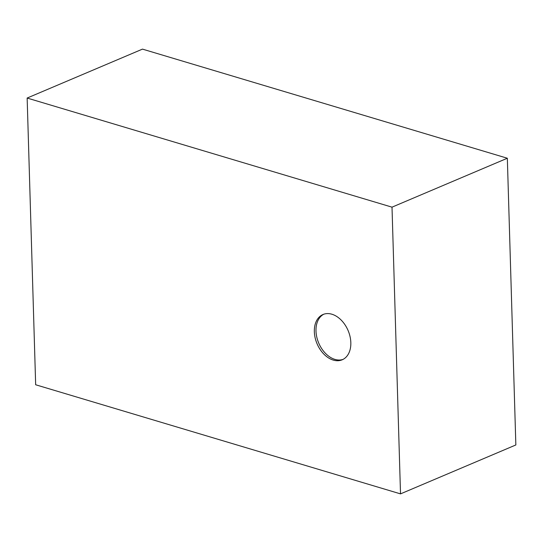 <?xml version="1.0" encoding="UTF-8"?>
<svg xmlns="http://www.w3.org/2000/svg" width="543" height="543" viewBox="0 0 543 543"><rect width="100%" height="100%" fill="white"/><g stroke="black" fill="none" stroke-linecap="round" stroke-linejoin="round"><path stroke-width="0.81" d="M309.306 466.6L400.517 493.879L515.85 444.955L507.338 158.237L142.483 49.121L27.15 98.045L35.662 384.763L309.306 466.6M507.338 158.237L392.012 207.161L400.517 493.879M392.012 207.161L27.15 98.045M314.343 331.698A24.591 16.867 67 0 1 322.983 314.519A24.591 16.867 67 0 1 348.111 330.572A24.591 16.867 67 0 1 342.185 359.799A24.591 16.867 67 0 1 314.343 331.698M343 359.412A24.591 16.867 67 0 1 315.992 331.006A24.591 16.867 67 0 1 323.818 314.2"/></g></svg>

